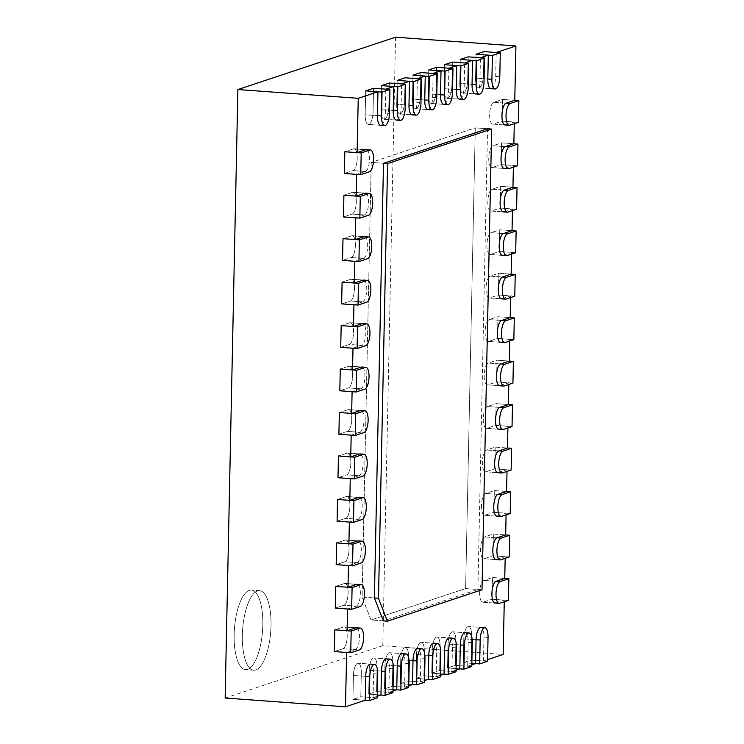 <?xml version="1.0" encoding="UTF-8"?>
<svg xmlns="http://www.w3.org/2000/svg" width="744" height="744" viewBox="0 0 744 744"><rect width="100%" height="100%" fill="white"/><g stroke="black" fill="none" stroke-linecap="round" stroke-linejoin="round"><path stroke-width="0.56" stroke-dasharray="3.72 2.79" d="M346.639 652.469L355.307 649.596L343.021 648.694A10.974 3.878 -85.8 0 0 347.169 637.32A10.974 3.878 -85.8 0 0 344.053 626.894A10.974 3.878 -85.8 0 0 343.477 626.969L334.809 629.843L343.477 626.969A10.974 3.878 -85.8 0 1 344.053 626.894A10.974 3.878 -85.8 0 1 347.169 637.32A10.974 3.878 -85.8 0 1 343.021 648.694L334.354 651.577L343.021 648.694L359.399 649.893M495.625 603.003L504.302 600.129L492.017 599.236L483.349 602.11A10.974 3.878 -85.8 0 1 482.772 602.184A10.974 3.878 -85.8 0 1 479.657 591.759A10.974 3.878 -85.8 0 1 483.805 580.385L492.472 577.502L492.017 599.236L483.349 602.11A10.974 3.878 -85.8 0 1 482.772 602.184A10.974 3.878 -85.8 0 1 479.657 591.759A10.974 3.878 -85.8 0 1 483.805 580.385L492.472 577.502L504.758 578.395L492.472 577.502L492.017 599.236L508.394 600.427M347.541 609.011L356.218 606.128L343.933 605.235A10.974 3.878 -85.8 0 0 348.08 593.851A10.974 3.878 -85.8 0 0 344.956 583.426A10.974 3.878 -85.8 0 0 344.388 583.501L335.721 586.384L344.388 583.501A10.974 3.878 -85.8 0 1 344.956 583.426A10.974 3.878 -85.8 0 1 348.08 593.851A10.974 3.878 -85.8 0 1 343.933 605.235L335.265 608.108L343.933 605.235L360.31 606.425M496.536 559.544L505.213 556.661L492.928 555.768L484.26 558.651A10.974 3.878 -85.8 0 1 483.684 558.725A10.974 3.878 -85.8 0 1 480.568 548.3A10.974 3.878 -85.8 0 1 484.707 536.917L493.384 534.034L492.928 555.768L484.26 558.651A10.974 3.878 -85.8 0 1 483.684 558.725A10.974 3.878 -85.8 0 1 480.568 548.3A10.974 3.878 -85.8 0 1 484.707 536.917L493.384 534.034L505.669 534.936L493.384 534.034L492.928 555.768L509.305 556.968M348.452 565.542L357.129 562.669L344.844 561.766A10.974 3.878 -85.8 0 0 348.992 550.393A10.974 3.878 -85.8 0 0 345.867 539.967A10.974 3.878 -85.8 0 0 345.3 540.042L336.632 542.915L345.3 540.042A10.974 3.878 -85.8 0 1 345.867 539.967A10.974 3.878 -85.8 0 1 348.992 550.393A10.974 3.878 -85.8 0 1 344.844 561.766L336.176 564.649L344.844 561.766L361.221 562.966M497.448 516.076L506.115 513.202L493.839 512.309L485.162 515.183A10.974 3.878 -85.8 0 1 484.595 515.257A10.974 3.878 -85.8 0 1 481.48 504.832A10.974 3.878 -85.8 0 1 485.618 493.458L494.295 490.575L493.839 512.309L485.162 515.183A10.974 3.878 -85.8 0 1 484.595 515.257A10.974 3.878 -85.8 0 1 481.48 504.832A10.974 3.878 -85.8 0 1 485.618 493.458L494.295 490.575L506.571 491.468L494.295 490.575L493.839 512.309L510.217 513.5M349.364 522.083L358.041 519.2L345.755 518.308A10.974 3.878 -85.8 0 0 349.894 506.924A10.974 3.878 -85.8 0 0 346.778 496.499A10.974 3.878 -85.8 0 0 346.211 496.574L337.543 499.457L346.211 496.574A10.974 3.878 -85.8 0 1 346.778 496.499A10.974 3.878 -85.8 0 1 349.894 506.924A10.974 3.878 -85.8 0 1 345.755 518.308L337.088 521.181L345.755 518.308L362.133 519.498M498.359 472.617L507.027 469.734L494.751 468.841L486.074 471.724A10.974 3.878 -85.8 0 1 485.506 471.798A10.974 3.878 -85.8 0 1 482.391 461.373A10.974 3.878 -85.8 0 1 486.529 449.99L495.206 447.107L494.751 468.841L486.074 471.724A10.974 3.878 -85.8 0 1 485.506 471.798A10.974 3.878 -85.8 0 1 482.391 461.373A10.974 3.878 -85.8 0 1 486.529 449.99L495.206 447.107L507.482 448.009L495.206 447.107L494.751 468.841L511.128 470.041M487.553 128.758L475.277 127.856L465.623 588.569L371.024 619.975L362.114 597.041L371.219 162.406L383.495 163.299L371.219 162.406L475.277 127.856L487.553 128.758L477.908 589.471L383.309 620.877L371.024 619.975L362.114 597.041L374.39 597.934L362.114 597.041L371.219 162.406L475.277 127.856L465.623 588.569L482 589.769M377.217 696.272L373.088 697.639L360.803 696.747L352.926 699.36L353.428 675.459A10.974 3.878 -85.8 0 1 358.162 663.211A10.974 3.878 -85.8 0 1 361.305 672.836L360.803 696.747L361.305 672.836A10.974 3.878 94.2 0 0 358.162 663.211A10.974 3.878 94.2 0 0 353.428 675.459L352.926 699.36L365.202 700.253L352.926 699.36L360.803 696.747L377.18 697.937M365.164 114.781A10.974 3.878 94.2 0 0 368.317 124.406A10.974 3.878 94.2 0 0 368.885 124.332A10.974 3.878 94.2 0 0 373.051 112.158L373.553 88.257L373.051 112.158A10.974 3.878 -85.8 0 1 368.885 124.332A10.974 3.878 -85.8 0 1 368.317 124.406A10.974 3.878 -85.8 0 1 365.164 114.781L365.667 90.87L365.164 114.781L377.45 115.673L365.164 114.781M392.981 691.037L388.852 692.404L376.576 691.511L368.689 694.124L369.191 670.223A10.974 3.878 -85.8 0 1 373.925 657.975A10.974 3.878 -85.8 0 1 377.078 667.61L376.576 691.511L377.078 667.61A10.974 3.878 94.2 0 0 373.925 657.975A10.974 3.878 94.2 0 0 369.191 670.223L368.689 694.124L380.974 695.026L368.689 694.124L376.576 691.511L392.944 692.701M380.937 109.545A10.974 3.878 94.2 0 0 384.081 119.18A10.974 3.878 94.2 0 0 384.648 119.105A10.974 3.878 94.2 0 0 388.814 106.922L389.317 83.021L388.814 106.922A10.974 3.878 -85.8 0 1 384.648 119.105A10.974 3.878 -85.8 0 1 384.081 119.18A10.974 3.878 -85.8 0 1 380.937 109.545L381.44 85.634L380.937 109.545L393.213 110.438L380.937 109.545M408.754 685.801L404.624 687.168L392.339 686.275L384.453 688.898L384.955 664.987A10.974 3.878 -85.8 0 1 389.698 652.739A10.974 3.878 -85.8 0 1 392.841 662.374L392.339 686.275L392.841 662.374A10.974 3.878 94.2 0 0 389.698 652.739A10.974 3.878 94.2 0 0 384.955 664.987L384.453 688.898L396.738 689.79L384.453 688.898L392.339 686.275L408.716 687.465M396.701 104.309A10.974 3.878 94.2 0 0 399.844 113.944A10.974 3.878 94.2 0 0 400.412 113.869A10.974 3.878 94.2 0 0 404.587 101.695L405.089 77.785L404.587 101.695A10.974 3.878 -85.8 0 1 400.412 113.869A10.974 3.878 -85.8 0 1 399.844 113.944A10.974 3.878 -85.8 0 1 396.701 104.309L397.203 80.408L396.701 104.309L408.986 105.202L396.701 104.309M424.517 680.565L420.388 681.941L408.103 681.039L400.226 683.662L400.728 659.751A10.974 3.878 -85.8 0 1 405.461 647.503A10.974 3.878 -85.8 0 1 408.605 657.138L408.103 681.039L408.605 657.138A10.974 3.878 94.2 0 0 405.461 647.503A10.974 3.878 94.2 0 0 400.728 659.751L400.226 683.662L412.502 684.554L400.226 683.662L408.103 681.039L424.48 682.239M412.464 99.073A10.974 3.878 94.2 0 0 415.608 108.708A10.974 3.878 94.2 0 0 416.184 108.633A10.974 3.878 94.2 0 0 420.351 96.46L420.853 72.549L420.351 96.46A10.974 3.878 -85.8 0 1 416.184 108.633A10.974 3.878 -85.8 0 1 415.608 108.708A10.974 3.878 -85.8 0 1 412.464 99.073L412.967 75.172L412.464 99.073L424.75 99.966L412.464 99.073M440.281 675.329L436.151 676.705L423.875 675.812L415.989 678.426L416.491 654.525A10.974 3.878 -85.8 0 1 421.225 642.267A10.974 3.878 -85.8 0 1 424.368 651.902L423.875 675.812L424.368 651.902A10.974 3.878 94.2 0 0 421.225 642.267A10.974 3.878 94.2 0 0 416.491 654.525L415.989 678.426L428.274 679.319L415.989 678.426L423.875 675.812L440.243 677.003M428.237 93.837A10.974 3.878 94.2 0 0 431.381 103.472A10.974 3.878 94.2 0 0 431.948 103.397A10.974 3.878 94.2 0 0 436.114 91.224L436.616 67.323L436.114 91.224A10.974 3.878 -85.8 0 1 431.948 103.397A10.974 3.878 -85.8 0 1 431.381 103.472A10.974 3.878 -85.8 0 1 428.237 93.837L428.739 69.936L428.237 93.837L440.513 94.739L428.237 93.837M456.044 670.102L451.924 671.469L439.639 670.577L431.752 673.19L432.255 649.289A10.974 3.878 -85.8 0 1 436.998 637.041A10.974 3.878 -85.8 0 1 440.141 646.666L439.639 670.577L440.141 646.666A10.974 3.878 94.2 0 0 436.998 637.041A10.974 3.878 94.2 0 0 432.255 649.289L431.752 673.19L444.038 674.083L431.752 673.19L439.639 670.577L456.016 671.767M444.001 88.61A10.974 3.878 94.2 0 0 447.144 98.236A10.974 3.878 94.2 0 0 447.711 98.162A10.974 3.878 94.2 0 0 451.887 85.988L452.38 62.087L451.887 85.988A10.974 3.878 -85.8 0 1 447.711 98.162A10.974 3.878 -85.8 0 1 447.144 98.236A10.974 3.878 -85.8 0 1 444.001 88.61L444.503 64.7L444.001 88.61L456.286 89.503L444.001 88.61M471.817 664.866L467.688 666.233L455.402 665.341L447.525 667.954L448.018 644.053A10.974 3.878 -85.8 0 1 452.761 631.805A10.974 3.878 -85.8 0 1 455.905 641.44L455.402 665.341L455.905 641.44A10.974 3.878 94.2 0 0 452.761 631.805A10.974 3.878 94.2 0 0 448.018 644.053L447.525 667.954L459.801 668.856L447.525 667.954L455.402 665.341L471.78 666.531M459.764 83.375A10.974 3.878 94.2 0 0 462.908 93.009A10.974 3.878 94.2 0 0 463.484 92.926A10.974 3.878 94.2 0 0 467.651 80.752L468.153 56.851L467.651 80.752A10.974 3.878 -85.8 0 1 463.484 92.926A10.974 3.878 -85.8 0 1 462.908 93.009A10.974 3.878 -85.8 0 1 459.764 83.375L460.266 59.464L459.764 83.375L472.049 84.267L459.764 83.375M487.58 659.63L483.451 660.998L471.175 660.105L463.289 662.727L463.791 638.817A10.974 3.878 -85.8 0 1 468.525 626.569A10.974 3.878 -85.8 0 1 471.668 636.204L471.175 660.105L471.668 636.204A10.974 3.878 94.2 0 0 468.525 626.569A10.974 3.878 94.2 0 0 463.791 638.817L463.289 662.727L475.574 663.62L463.289 662.727L471.175 660.105L487.543 661.295M475.537 78.139A10.974 3.878 94.2 0 0 478.68 87.773A10.974 3.878 94.2 0 0 479.248 87.699A10.974 3.878 94.2 0 0 483.414 75.525L483.916 51.615L483.414 75.525A10.974 3.878 -85.8 0 1 479.248 87.699A10.974 3.878 -85.8 0 1 478.68 87.773A10.974 3.878 -85.8 0 1 475.537 78.139L476.03 54.238L475.537 78.139L487.813 79.031L475.537 78.139M247.659 669.349A39.869 14.09 -85.8 0 1 245.585 669.619A39.869 14.09 -85.8 0 1 234.258 631.73A39.869 14.09 -85.8 0 1 249.314 590.364A39.869 14.09 -85.8 0 1 251.379 590.094A39.869 14.09 -85.8 0 1 262.716 627.983A39.869 14.09 -85.8 0 1 247.659 669.349A39.869 14.09 -85.8 0 1 245.585 669.619A39.869 14.09 -85.8 0 1 234.258 631.73A39.869 14.09 -85.8 0 1 249.314 590.364A39.869 14.09 -85.8 0 1 251.379 590.094A39.869 14.09 -85.8 0 1 262.716 627.983A39.869 14.09 -85.8 0 1 247.659 669.349M255.843 669.944A39.869 14.09 -85.8 0 1 253.778 670.214A39.869 14.09 -85.8 0 1 242.442 632.326A39.869 14.09 -85.8 0 1 257.498 590.959A39.869 14.09 -85.8 0 1 259.572 590.69A39.869 14.09 -85.8 0 1 270.9 628.578A39.869 14.09 -85.8 0 1 255.843 669.944A39.869 14.09 -85.8 0 1 253.778 670.214A39.869 14.09 -85.8 0 1 242.442 632.326A39.869 14.09 -85.8 0 1 257.498 590.959A39.869 14.09 -85.8 0 1 259.572 590.69A39.869 14.09 -85.8 0 1 270.9 628.578A39.869 14.09 -85.8 0 1 255.843 669.944M428.46 109.526A10.974 3.878 94.2 0 0 432.636 97.352L433.129 73.451M444.233 104.29A10.974 3.878 94.2 0 0 448.399 92.117L448.902 68.215M396.933 119.998A10.974 3.878 94.2 0 0 401.1 107.824L401.602 83.914M412.697 114.762A10.974 3.878 94.2 0 0 416.863 102.588L417.365 78.678M491.533 88.592A10.974 3.878 94.2 0 0 495.699 76.418L496.202 52.508M459.997 99.054A10.974 3.878 94.2 0 0 464.163 86.881L464.665 62.98M475.76 93.828A10.974 3.878 94.2 0 0 479.936 81.654L480.429 57.744M381.161 125.234A10.974 3.878 94.2 0 0 385.336 113.06L385.838 89.15M513.853 339.645L497.476 338.455L488.808 341.329A10.974 3.878 -85.8 0 1 488.241 341.403A10.974 3.878 -85.8 0 1 485.125 330.978A10.974 3.878 -85.8 0 1 489.264 319.604L497.931 316.721L497.476 338.455L488.808 341.329A10.974 3.878 -85.8 0 1 488.241 341.403A10.974 3.878 -85.8 0 1 485.125 330.978A10.974 3.878 -85.8 0 1 489.264 319.604L497.931 316.721L497.476 338.455L509.761 339.348L509.724 341.012M512.942 383.113L496.574 381.914L487.897 384.797A10.974 3.878 -85.8 0 1 487.329 384.871A10.974 3.878 -85.8 0 1 484.214 374.446A10.974 3.878 -85.8 0 1 488.352 363.063L497.029 360.18L496.574 381.914L487.897 384.797A10.974 3.878 -85.8 0 1 487.329 384.871A10.974 3.878 -85.8 0 1 484.214 374.446A10.974 3.878 -85.8 0 1 488.352 363.063L497.029 360.18L509.305 361.082L497.029 360.18L496.574 381.914L508.849 382.807L508.812 384.481M512.03 426.572L495.662 425.382L486.985 428.256A10.974 3.878 -85.8 0 1 486.418 428.33A10.974 3.878 -85.8 0 1 483.302 417.905A10.974 3.878 -85.8 0 1 487.441 406.531L496.118 403.648L495.662 425.382L486.985 428.256A10.974 3.878 -85.8 0 1 486.418 428.33A10.974 3.878 -85.8 0 1 483.302 417.905A10.974 3.878 -85.8 0 1 487.441 406.531L496.118 403.648L508.394 404.541L496.118 403.648L495.662 425.382L507.938 426.275L507.901 427.94M507.027 469.734L506.999 471.408M506.115 513.202L506.087 514.867M505.213 556.661L505.176 558.335M504.302 600.129L504.265 601.794M395.548 37.2L382.797 645.69L503.158 654.46M518.41 122.332L502.033 121.133L493.365 124.016A10.974 3.878 -85.8 0 1 492.788 124.09A10.974 3.878 -85.8 0 1 489.673 113.665A10.974 3.878 -85.8 0 1 493.811 102.281L502.488 99.398L502.033 121.133L493.365 124.016A10.974 3.878 -85.8 0 1 492.788 124.09A10.974 3.878 -85.8 0 1 489.673 113.665A10.974 3.878 -85.8 0 1 493.811 102.281L502.488 99.398L514.764 100.3L502.488 99.398L502.033 121.133L514.318 122.025L514.281 123.699M517.499 165.791L501.121 164.601L492.454 167.474A10.974 3.878 -85.8 0 1 491.877 167.549A10.974 3.878 -85.8 0 1 488.761 157.124A10.974 3.878 -85.8 0 1 492.909 145.75L501.577 142.867L501.121 164.601L492.454 167.474A10.974 3.878 -85.8 0 1 491.877 167.549A10.974 3.878 -85.8 0 1 488.761 157.124A10.974 3.878 -85.8 0 1 492.909 145.75L501.577 142.867L513.862 143.759L501.577 142.867L501.121 164.601L513.406 165.494L513.369 167.158M516.587 209.259L500.21 208.06L491.542 210.943A10.974 3.878 -85.8 0 1 490.966 211.017A10.974 3.878 -85.8 0 1 487.85 200.592A10.974 3.878 -85.8 0 1 491.998 189.208L500.666 186.326L500.21 208.06L491.542 210.943A10.974 3.878 -85.8 0 1 490.966 211.017A10.974 3.878 -85.8 0 1 487.85 200.592A10.974 3.878 -85.8 0 1 491.998 189.208L500.666 186.326L512.951 187.228L500.666 186.326L500.21 208.06L512.495 208.952L512.458 210.626M515.676 252.718L499.298 251.528L490.631 254.402A10.974 3.878 -85.8 0 1 490.064 254.476A10.974 3.878 -85.8 0 1 486.939 244.051A10.974 3.878 -85.8 0 1 491.087 232.677L499.754 229.794L499.298 251.528L490.631 254.402A10.974 3.878 -85.8 0 1 490.064 254.476A10.974 3.878 -85.8 0 1 486.939 244.051A10.974 3.878 -85.8 0 1 491.087 232.677L499.754 229.794L512.039 230.687L499.754 229.794L499.298 251.528L511.584 252.421L511.546 254.085M514.764 296.186L498.387 294.987L489.719 297.87A10.974 3.878 -85.8 0 1 489.152 297.944A10.974 3.878 -85.8 0 1 486.027 287.519A10.974 3.878 -85.8 0 1 490.175 276.136L498.843 273.253L498.387 294.987L489.719 297.87A10.974 3.878 -85.8 0 1 489.152 297.944A10.974 3.878 -85.8 0 1 486.027 287.519A10.974 3.878 -85.8 0 1 490.175 276.136L498.843 273.253L511.128 274.155L498.843 273.253L498.387 294.987L510.672 295.88L510.635 297.553M497.931 316.721L510.217 317.614L497.931 316.721M353.009 348.229L361.677 345.346A10.974 3.878 94.2 0 0 365.825 333.963A10.974 3.878 94.2 0 0 362.7 323.538L350.424 322.645A10.974 3.878 -85.8 0 1 353.539 333.07A10.974 3.878 -85.8 0 1 349.401 344.453L340.724 347.327L349.401 344.453L361.677 345.346M360.766 388.814A10.974 3.878 94.2 0 0 364.913 377.431A10.974 3.878 94.2 0 0 361.798 367.006L349.513 366.113A10.974 3.878 -85.8 0 1 352.628 376.538A10.974 3.878 -85.8 0 1 348.49 387.912L339.813 390.795L348.49 387.912L360.766 388.814L352.098 391.688M359.854 432.273A10.974 3.878 94.2 0 0 364.002 420.89A10.974 3.878 94.2 0 0 360.887 410.465L348.601 409.572A10.974 3.878 -85.8 0 1 351.717 419.997A10.974 3.878 -85.8 0 1 347.578 431.381L338.901 434.254L347.578 431.381L359.854 432.273L351.187 435.156M358.952 475.742A10.974 3.878 94.2 0 0 363.091 464.358A10.974 3.878 94.2 0 0 359.975 453.933L347.69 453.04A10.974 3.878 -85.8 0 1 350.805 463.466A10.974 3.878 -85.8 0 1 346.667 474.839L337.999 477.722L346.667 474.839L358.952 475.742L350.275 478.615M358.041 519.2A10.974 3.878 94.2 0 0 362.179 507.817A10.974 3.878 94.2 0 0 359.064 497.392L346.778 496.499L359.064 497.392M357.129 562.669A10.974 3.878 94.2 0 0 361.268 551.285A10.974 3.878 94.2 0 0 358.152 540.86L345.867 539.967L358.152 540.86M356.218 606.128A10.974 3.878 94.2 0 0 360.356 594.744A10.974 3.878 94.2 0 0 357.241 584.319L344.956 583.426L357.241 584.319M355.307 649.596A10.974 3.878 94.2 0 0 359.445 638.212A10.974 3.878 94.2 0 0 356.329 627.787L344.053 626.894L356.329 627.787M373.088 697.639L373.59 673.739A10.974 3.878 94.2 0 0 370.447 664.104L358.162 663.211L370.447 664.104M388.852 692.404L389.354 668.503A10.974 3.878 94.2 0 0 386.21 658.868L373.925 657.975L386.21 658.868M404.624 687.168L405.117 663.267A10.974 3.878 94.2 0 0 401.974 653.632L389.698 652.739L401.974 653.632M420.388 681.941L420.89 658.031A10.974 3.878 94.2 0 0 417.747 648.396L405.461 647.503L417.747 648.396M436.151 676.705L436.654 652.795A10.974 3.878 94.2 0 0 433.51 643.169L421.225 642.267L433.51 643.169M451.924 671.469L452.417 647.568A10.974 3.878 94.2 0 0 449.274 637.934L436.998 637.041L449.274 637.934M467.688 666.233L468.19 642.332A10.974 3.878 94.2 0 0 465.047 632.698L452.761 631.805L465.047 632.698M483.451 660.998L483.953 637.096A10.974 3.878 94.2 0 0 480.81 627.462L468.525 626.569L480.81 627.462M499.271 429.149L507.938 426.275M500.182 385.69L508.849 382.807M501.093 342.221L509.761 339.348M502.005 298.762L510.672 295.88M502.907 255.294L511.584 252.421M503.818 211.835L512.495 208.952M504.73 168.367L513.406 165.494M505.641 124.908L514.318 122.025M365.323 171.492A10.974 3.878 94.2 0 0 369.461 160.109A10.974 3.878 94.2 0 0 366.346 149.684L354.06 148.791A10.974 3.878 -85.8 0 1 357.185 159.216A10.974 3.878 -85.8 0 1 353.037 170.599L344.37 173.473L353.037 170.599L365.323 171.492L356.646 174.375M364.411 214.96A10.974 3.878 94.2 0 0 368.55 203.577A10.974 3.878 94.2 0 0 365.434 193.152L353.158 192.259A10.974 3.878 -85.8 0 1 356.274 202.684A10.974 3.878 -85.8 0 1 352.126 214.058L343.458 216.941L352.126 214.058L364.411 214.96L355.744 217.834M363.5 258.419A10.974 3.878 94.2 0 0 367.638 247.036A10.974 3.878 94.2 0 0 364.523 236.611L352.247 235.718A10.974 3.878 -85.8 0 1 355.362 246.143A10.974 3.878 -85.8 0 1 351.214 257.526L342.547 260.4L351.214 257.526L363.5 258.419L354.832 261.302M362.588 301.887A10.974 3.878 94.2 0 0 366.736 290.504A10.974 3.878 94.2 0 0 363.611 280.079L351.335 279.186A10.974 3.878 -85.8 0 1 354.451 289.611A10.974 3.878 -85.8 0 1 350.312 300.985L341.636 303.868L350.312 300.985L362.588 301.887L353.921 304.761M382.797 645.69L225.134 698.03M383.309 620.877L371.024 619.975L465.623 588.569L477.908 589.471M366.346 149.684L354.06 148.791A10.974 3.878 -85.8 0 0 353.493 148.865L344.825 151.748L353.493 148.865A10.974 3.878 -85.8 0 1 354.06 148.791A10.974 3.878 -85.8 0 1 357.185 159.216A10.974 3.878 -85.8 0 1 353.037 170.599L369.415 171.79M365.434 193.152L353.158 192.259A10.974 3.878 -85.8 0 0 352.582 192.333L343.914 195.207L352.582 192.333A10.974 3.878 -85.8 0 1 353.158 192.259A10.974 3.878 -85.8 0 1 356.274 202.684A10.974 3.878 -85.8 0 1 352.126 214.058L368.503 215.258M359.975 453.933L347.69 453.04A10.974 3.878 -85.8 0 0 347.123 453.115L338.446 455.988L347.123 453.115A10.974 3.878 -85.8 0 1 347.69 453.04A10.974 3.878 -85.8 0 1 350.805 463.466A10.974 3.878 -85.8 0 1 346.667 474.839L363.044 476.039M360.887 410.465L348.601 409.572A10.974 3.878 -85.8 0 0 348.034 409.646L339.357 412.529L348.034 409.646A10.974 3.878 -85.8 0 1 348.601 409.572A10.974 3.878 -85.8 0 1 351.717 419.997A10.974 3.878 -85.8 0 1 347.578 431.381L363.956 432.571M363.611 280.079L351.335 279.186A10.974 3.878 -85.8 0 0 350.759 279.26L342.091 282.134L350.759 279.26A10.974 3.878 -85.8 0 1 351.335 279.186A10.974 3.878 -85.8 0 1 354.451 289.611A10.974 3.878 -85.8 0 1 350.312 300.985L366.68 302.185M364.523 236.611L352.247 235.718A10.974 3.878 -85.8 0 0 351.67 235.792L343.003 238.675L351.67 235.792A10.974 3.878 -85.8 0 1 352.247 235.718A10.974 3.878 -85.8 0 1 355.362 246.143A10.974 3.878 -85.8 0 1 351.214 257.526L367.592 258.717M361.798 367.006L349.513 366.113A10.974 3.878 -85.8 0 0 348.945 366.188L340.268 369.061L348.945 366.188A10.974 3.878 -85.8 0 1 349.513 366.113A10.974 3.878 -85.8 0 1 352.628 376.538A10.974 3.878 -85.8 0 1 348.49 387.912L364.867 389.112M362.7 323.538L350.424 322.645A10.974 3.878 -85.8 0 0 349.857 322.719L341.18 325.602L349.857 322.719A10.974 3.878 -85.8 0 1 350.424 322.645A10.974 3.878 -85.8 0 1 353.539 333.07A10.974 3.878 -85.8 0 1 349.401 344.453L365.769 345.644M343.477 626.969L355.762 627.862L343.477 626.969M494.509 602.928L499.717 603.31M483.805 580.385L496.081 581.278L483.805 580.385M344.388 583.501L356.674 584.393L344.388 583.501M495.42 559.46L500.628 559.841M484.707 536.917L496.992 537.81L484.707 536.917M345.3 540.042L357.585 540.934L345.3 540.042M496.322 516.001L501.54 516.383M485.618 493.458L497.903 494.351L485.618 493.458M346.211 496.574L358.496 497.466L346.211 496.574M497.234 472.533L502.451 472.914M486.529 449.99L498.815 450.883L486.529 449.99M373.59 673.739L377.682 674.036M353.428 675.459L365.704 676.352L353.428 675.459M385.336 113.06L389.428 113.358M389.354 668.503L393.446 668.8M369.191 670.223L381.467 671.116L369.191 670.223M401.1 107.824L405.192 108.122M405.117 663.267L409.219 663.564M384.955 664.987L397.24 665.88L384.955 664.987M416.863 102.588L420.964 102.886M420.89 658.031L424.982 658.328M400.728 659.751L413.004 660.653L400.728 659.751M432.636 97.352L436.728 97.65M436.654 652.795L440.746 653.093M416.491 654.525L428.767 655.418L416.491 654.525M448.399 92.117L452.492 92.414M452.417 647.568L456.518 647.866M432.255 649.289L444.54 650.182L432.255 649.289M464.163 86.881L468.255 87.178M468.19 642.332L472.282 642.63M448.018 644.053L460.303 644.946L448.018 644.053M479.936 81.654L484.028 81.952M483.953 637.096L488.045 637.394M463.791 638.817L476.067 639.71L463.791 638.817M495.699 76.418L499.791 76.716M492.909 145.75L505.185 146.642L492.909 145.75M508.822 168.674L503.614 168.293M491.998 189.208L504.274 190.101L491.998 189.208M507.92 212.133L502.702 211.752M493.811 102.281L506.097 103.174L493.811 102.281M509.733 125.206L504.516 124.825M487.441 406.531L499.726 407.424L487.441 406.531M503.363 429.455L498.145 429.074M490.175 276.136L502.451 277.028L490.175 276.136M506.097 299.06L500.879 298.679M491.087 232.677L503.363 233.57L491.087 232.677M507.008 255.601L501.791 255.22M488.352 363.063L500.638 363.956L488.352 363.063M504.274 385.987L499.057 385.606M489.264 319.604L501.549 320.497L489.264 319.604M505.185 342.528L499.968 342.147M353.493 148.865L365.778 149.758L353.493 148.865M352.582 192.333L364.867 193.226L352.582 192.333M347.123 453.115L359.408 454.007L347.123 453.115M348.034 409.646L360.31 410.539L348.034 409.646M350.759 279.26L363.044 280.153L350.759 279.26M351.67 235.792L363.956 236.685L351.67 235.792M348.945 366.188L361.221 367.08L348.945 366.188M349.857 322.719L362.133 323.612L349.857 322.719M482.772 602.184L495.058 603.086L482.772 602.184M483.684 558.725L495.969 559.618L483.684 558.725M484.595 515.257L496.88 516.159L484.595 515.257M485.506 471.798L497.792 472.691L485.506 471.798M368.317 124.406L380.593 125.308L368.317 124.406M384.081 119.18L396.357 120.072L384.081 119.18M399.844 113.944L412.13 114.836L399.844 113.944M415.608 108.708L427.893 109.6L415.608 108.708M431.381 103.472L443.657 104.365L431.381 103.472M447.144 98.236L459.429 99.138L447.144 98.236M462.908 93.009L475.193 93.902L462.908 93.009M478.68 87.773L490.956 88.666L478.68 87.773M253.778 670.214L245.585 669.619L253.778 670.214M491.877 167.549L504.162 168.451L491.877 167.549M490.966 211.017L503.251 211.91L490.966 211.017M492.788 124.09L505.074 124.983L492.788 124.09M486.418 428.33L498.703 429.232L486.418 428.33M489.152 297.944L501.428 298.837L489.152 297.944M490.064 254.476L502.339 255.378L490.064 254.476M487.329 384.871L499.605 385.764L487.329 384.871M488.241 341.403L500.517 342.305L488.241 341.403M259.572 590.69L251.379 590.094L259.572 590.69"/><path stroke-width="1.12" d="M359.399 649.893L350.731 652.767L351.187 631.033L359.854 628.159A10.974 3.878 -85.8 0 1 360.422 628.085A10.974 3.878 -85.8 0 1 363.546 638.51A10.974 3.878 -85.8 0 1 359.399 649.893M353.456 522.381L353.912 500.647L362.588 497.764A10.974 3.878 -85.8 0 1 363.156 497.69A10.974 3.878 -85.8 0 1 366.271 508.115A10.974 3.878 -85.8 0 1 362.133 519.498L353.456 522.381L337.088 521.181L337.543 499.457L349.82 500.349L350.275 478.615L337.999 477.722L338.446 455.988L350.731 456.881L351.187 435.156L338.901 434.254L339.357 412.529L351.642 413.422L352.098 391.688L339.813 390.795L340.268 369.061L352.554 369.954L353.009 348.229L340.724 347.327L341.18 325.602L353.465 326.495L353.921 304.761L341.636 303.868L342.091 282.134L354.377 283.027L354.832 261.302L342.547 260.4L343.003 238.675L355.288 239.568L355.744 217.834L343.458 216.941L343.914 195.207L356.19 196.1L356.646 174.375L344.37 173.473L344.825 151.748L357.101 152.641L358.245 98.31L237.885 89.54L225.134 698.03L345.495 706.8L346.639 652.469L334.354 651.577L334.809 629.843L334.354 651.577L350.731 652.767M360.422 628.085L356.329 627.787A10.974 3.878 94.2 0 0 355.762 627.862L347.095 630.735L334.809 629.843L351.187 631.033M508.394 600.427L499.717 603.31A10.974 3.878 -85.8 0 1 499.15 603.384A10.974 3.878 -85.8 0 1 496.034 592.959A10.974 3.878 -85.8 0 1 500.173 581.576L508.849 578.692L508.394 600.427M505.176 558.335L504.758 578.395L508.849 578.692M360.31 606.425L351.642 609.308L352.098 587.574L360.766 584.691A10.974 3.878 -85.8 0 1 361.333 584.617A10.974 3.878 -85.8 0 1 364.448 595.042A10.974 3.878 -85.8 0 1 360.31 606.425M347.095 630.735L347.541 609.011L335.265 608.108L335.721 586.384L335.265 608.108L351.642 609.308M361.333 584.617L357.241 584.319A10.974 3.878 94.2 0 0 356.674 584.393L347.997 587.276L335.721 586.384L352.098 587.574M509.305 556.968L500.628 559.841A10.974 3.878 -85.8 0 1 500.061 559.916A10.974 3.878 -85.8 0 1 496.946 549.49A10.974 3.878 -85.8 0 1 501.084 538.107L509.761 535.234L509.305 556.968M506.087 514.867L505.669 534.936L509.761 535.234M361.221 562.966L352.554 565.84L353 544.106L361.677 541.232A10.974 3.878 -85.8 0 1 362.244 541.158A10.974 3.878 -85.8 0 1 365.36 551.583A10.974 3.878 -85.8 0 1 361.221 562.966M347.997 587.276L348.452 565.542L336.176 564.649L336.632 542.915L336.176 564.649L352.554 565.84M362.244 541.158L358.152 540.86A10.974 3.878 94.2 0 0 357.585 540.934L348.908 543.808L336.632 542.915L353 544.106M510.217 513.5L501.54 516.383A10.974 3.878 -85.8 0 1 500.972 516.457A10.974 3.878 -85.8 0 1 497.857 506.032A10.974 3.878 -85.8 0 1 501.995 494.648L510.672 491.765L510.217 513.5M506.999 471.408L506.571 491.468L510.672 491.765M348.908 543.808L349.364 522.083L337.088 521.181L337.543 499.457L353.912 500.647M511.128 470.041L502.451 472.914A10.974 3.878 -85.8 0 1 501.884 472.989A10.974 3.878 -85.8 0 1 498.768 462.563A10.974 3.878 -85.8 0 1 502.907 451.18L511.584 448.307L511.128 470.041M507.901 427.94L507.482 448.009L511.584 448.307M387.401 621.175L383.309 620.877L374.39 597.934L378.491 598.232L387.401 621.175L482 589.769L491.654 129.056L387.596 163.596L378.491 598.232M374.39 597.934L383.495 163.299L387.596 163.596M383.495 163.299L487.553 128.758L491.654 129.056M369.303 700.56L369.796 676.649A10.974 3.878 -85.8 0 1 374.539 664.401A10.974 3.878 -85.8 0 1 377.682 674.036L377.18 697.937L369.303 700.56L365.202 700.253L345.495 706.8M385.262 125.531A10.974 3.878 -85.8 0 1 384.685 125.606A10.974 3.878 -85.8 0 1 381.542 115.971L382.044 92.07L389.93 89.447L389.428 113.358A10.974 3.878 -85.8 0 1 385.262 125.531M397.808 86.834L405.694 84.212L405.192 108.122A10.974 3.878 -85.8 0 1 401.025 120.296A10.974 3.878 -85.8 0 1 400.458 120.37A10.974 3.878 -85.8 0 1 397.315 110.735L397.808 86.834L381.44 85.634L389.317 83.021L381.44 85.634L393.716 86.537L385.838 89.15L373.553 88.257L365.667 90.87L373.553 88.257L389.93 89.447M358.245 98.31L377.952 91.763L365.667 90.87L382.044 92.07M385.067 695.324L385.569 671.414A10.974 3.878 -85.8 0 1 390.302 659.165A10.974 3.878 -85.8 0 1 393.446 668.8L392.944 692.701L385.067 695.324L380.974 695.026L377.217 696.272M413.58 81.598L421.457 78.985L420.964 102.886A10.974 3.878 -85.8 0 1 416.789 115.06A10.974 3.878 -85.8 0 1 416.222 115.134A10.974 3.878 -85.8 0 1 413.078 105.499L413.58 81.598L397.203 80.408L405.089 77.785L397.203 80.408L409.479 81.301L401.602 83.914L389.317 83.021L405.694 84.212M400.83 690.088L401.332 666.178A10.974 3.878 -85.8 0 1 406.075 653.929A10.974 3.878 -85.8 0 1 409.219 663.564L408.716 687.465L400.83 690.088L396.738 689.79L392.981 691.037M429.344 76.362L437.23 73.749L436.728 97.65A10.974 3.878 -85.8 0 1 432.562 109.824A10.974 3.878 -85.8 0 1 431.985 109.898A10.974 3.878 -85.8 0 1 428.842 100.273L429.344 76.362L412.967 75.172L420.853 72.549L412.967 75.172L425.252 76.065L417.365 78.678L405.089 77.785L421.457 78.985M416.594 684.852L417.096 660.951A10.974 3.878 -85.8 0 1 421.839 648.703A10.974 3.878 -85.8 0 1 424.982 658.328L424.48 682.239L416.594 684.852L412.502 684.554L408.754 685.801M445.107 71.126L452.994 68.513L452.492 92.414A10.974 3.878 -85.8 0 1 448.325 104.588A10.974 3.878 -85.8 0 1 447.758 104.662A10.974 3.878 -85.8 0 1 444.605 95.037L445.107 71.126L428.739 69.936L436.616 67.323L428.739 69.936L441.015 70.829L433.129 73.451L420.853 72.549L437.23 73.749M432.366 679.616L432.869 655.715A10.974 3.878 -85.8 0 1 437.602 643.467A10.974 3.878 -85.8 0 1 440.746 653.093L440.243 677.003L432.366 679.616L428.274 679.319L424.517 680.565M460.88 65.891L468.757 63.277L468.255 87.178A10.974 3.878 -85.8 0 1 464.089 99.361A10.974 3.878 -85.8 0 1 463.521 99.436A10.974 3.878 -85.8 0 1 460.378 89.801L460.88 65.891L444.503 64.7L452.38 62.087L444.503 64.7L456.779 65.593L448.902 68.215L436.616 67.323L452.994 68.513M448.13 674.38L448.632 650.479A10.974 3.878 -85.8 0 1 453.366 638.231A10.974 3.878 -85.8 0 1 456.518 647.866L456.016 671.767L448.13 674.38L444.038 674.083L440.281 675.329M476.644 60.664L484.53 58.041L484.028 81.952A10.974 3.878 -85.8 0 1 479.852 94.125A10.974 3.878 -85.8 0 1 479.285 94.2A10.974 3.878 -85.8 0 1 476.141 84.565L476.644 60.664L460.266 59.464L468.153 56.851L460.266 59.464L472.552 60.366L464.665 62.98L452.38 62.087L468.757 63.277M463.893 669.154L464.396 645.243A10.974 3.878 -85.8 0 1 469.139 632.995A10.974 3.878 -85.8 0 1 472.282 642.63L471.78 666.531L463.893 669.154L459.801 668.856L456.044 670.102M492.407 55.428L500.294 52.805L499.791 76.716A10.974 3.878 -85.8 0 1 495.625 88.889A10.974 3.878 -85.8 0 1 495.058 88.964A10.974 3.878 -85.8 0 1 491.905 79.329L492.407 55.428L476.03 54.238L483.916 51.615L476.03 54.238L488.315 55.13L480.429 57.744L468.153 56.851L484.53 58.041M479.666 663.918L480.168 640.007A10.974 3.878 -85.8 0 1 484.902 627.759A10.974 3.878 -85.8 0 1 488.045 637.394L487.543 661.295L479.666 663.918L475.574 663.62L471.817 664.866M237.885 89.54L395.548 37.2L515.908 45.97L496.202 52.508L483.916 51.615L500.294 52.805M509.724 341.012L509.305 361.082L500.638 363.956A10.974 3.878 94.2 0 0 496.49 375.339A10.974 3.878 94.2 0 0 499.605 385.764A10.974 3.878 94.2 0 0 500.182 385.69L499.057 385.606M508.812 384.481L508.394 404.541L499.726 407.424A10.974 3.878 94.2 0 0 495.578 418.798A10.974 3.878 94.2 0 0 498.703 429.232A10.974 3.878 94.2 0 0 499.271 429.149L498.145 429.074M504.265 601.794L503.158 654.46L487.58 659.63M515.908 45.97L514.764 100.3L506.097 103.174A10.974 3.878 94.2 0 0 501.958 114.557A10.974 3.878 94.2 0 0 505.074 124.983A10.974 3.878 94.2 0 0 505.641 124.908L504.516 124.825M514.281 123.699L513.862 143.759L505.185 146.642A10.974 3.878 94.2 0 0 501.047 158.016A10.974 3.878 94.2 0 0 504.162 168.451A10.974 3.878 94.2 0 0 504.73 168.367L503.614 168.293M513.369 167.158L512.951 187.228L504.274 190.101A10.974 3.878 94.2 0 0 500.135 201.485A10.974 3.878 94.2 0 0 503.251 211.91A10.974 3.878 94.2 0 0 503.818 211.835L502.702 211.752M512.458 210.626L512.039 230.687L503.363 233.57A10.974 3.878 94.2 0 0 499.224 244.943A10.974 3.878 94.2 0 0 502.339 255.378A10.974 3.878 94.2 0 0 502.907 255.294L501.791 255.22M511.546 254.085L511.128 274.155L502.451 277.028A10.974 3.878 94.2 0 0 498.313 288.412A10.974 3.878 94.2 0 0 501.428 298.837A10.974 3.878 94.2 0 0 502.005 298.762L500.879 298.679M510.635 297.553L510.217 317.614L501.549 320.497A10.974 3.878 94.2 0 0 497.401 331.871A10.974 3.878 94.2 0 0 500.517 342.305A10.974 3.878 94.2 0 0 501.093 342.221L499.968 342.147M365.89 367.303A10.974 3.878 -85.8 0 1 369.005 377.729A10.974 3.878 -85.8 0 1 364.867 389.112L356.19 391.986L356.646 370.252L365.313 367.378A10.974 3.878 -85.8 0 1 365.89 367.303L361.798 367.006A10.974 3.878 94.2 0 0 361.221 367.08L352.554 369.954M364.978 410.762A10.974 3.878 -85.8 0 1 368.094 421.188A10.974 3.878 -85.8 0 1 363.956 432.571L355.279 435.454L355.734 413.72L364.411 410.837A10.974 3.878 -85.8 0 1 364.978 410.762L360.887 410.465A10.974 3.878 94.2 0 0 360.31 410.539L351.642 413.422M364.067 454.231A10.974 3.878 -85.8 0 1 367.183 464.656A10.974 3.878 -85.8 0 1 363.044 476.039L354.367 478.913L354.823 457.179L363.5 454.305A10.974 3.878 -85.8 0 1 364.067 454.231L359.975 453.933A10.974 3.878 94.2 0 0 359.408 454.007L350.731 456.881M363.156 497.69L359.064 497.392A10.974 3.878 94.2 0 0 358.496 497.466L349.82 500.349M374.539 664.401L370.447 664.104A10.974 3.878 94.2 0 0 365.704 676.352L365.202 700.253M390.302 659.165L386.21 658.868A10.974 3.878 94.2 0 0 381.467 671.116L380.974 695.026M406.075 653.929L401.974 653.632A10.974 3.878 94.2 0 0 397.24 665.88L396.738 689.79M421.839 648.703L417.747 648.396A10.974 3.878 94.2 0 0 413.004 660.653L412.502 684.554M437.602 643.467L433.51 643.169A10.974 3.878 94.2 0 0 428.767 655.418L428.274 679.319M453.366 638.231L449.274 637.934A10.974 3.878 94.2 0 0 444.54 650.182L444.038 674.083M469.139 632.995L465.047 632.698A10.974 3.878 94.2 0 0 460.303 644.946L459.801 668.856M484.902 627.759L480.81 627.462A10.974 3.878 94.2 0 0 476.067 639.71L475.574 663.62M504.758 578.395L496.081 581.278A10.974 3.878 94.2 0 0 491.942 592.652A10.974 3.878 94.2 0 0 495.058 603.086A10.974 3.878 94.2 0 0 495.625 603.003L494.509 602.928M505.669 534.936L496.992 537.81A10.974 3.878 94.2 0 0 492.854 549.193A10.974 3.878 94.2 0 0 495.969 559.618A10.974 3.878 94.2 0 0 496.536 559.544L495.42 559.46M506.571 491.468L497.903 494.351A10.974 3.878 94.2 0 0 493.765 505.725A10.974 3.878 94.2 0 0 496.88 516.159A10.974 3.878 94.2 0 0 497.448 516.076L496.322 516.001M507.482 448.009L498.815 450.883A10.974 3.878 94.2 0 0 494.667 462.266A10.974 3.878 94.2 0 0 497.792 472.691A10.974 3.878 94.2 0 0 498.359 472.617L497.234 472.533M488.315 55.13L487.813 79.031A10.974 3.878 94.2 0 0 490.956 88.666A10.974 3.878 94.2 0 0 491.533 88.592M472.552 60.366L472.049 84.267A10.974 3.878 94.2 0 0 475.193 93.902A10.974 3.878 94.2 0 0 475.76 93.828M456.779 65.593L456.286 89.503A10.974 3.878 94.2 0 0 459.429 99.138A10.974 3.878 94.2 0 0 459.997 99.054M441.015 70.829L440.513 94.739A10.974 3.878 94.2 0 0 443.657 104.365A10.974 3.878 94.2 0 0 444.233 104.29M425.252 76.065L424.75 99.966A10.974 3.878 94.2 0 0 427.893 109.6A10.974 3.878 94.2 0 0 428.46 109.526M409.479 81.301L408.986 105.202A10.974 3.878 94.2 0 0 412.13 114.836A10.974 3.878 94.2 0 0 412.697 114.762M393.716 86.537L393.213 110.438A10.974 3.878 94.2 0 0 396.357 120.072A10.974 3.878 94.2 0 0 396.933 119.998M377.952 91.763L377.45 115.673A10.974 3.878 94.2 0 0 380.593 125.308A10.974 3.878 94.2 0 0 381.161 125.234M370.438 149.981A10.974 3.878 -85.8 0 1 373.553 160.406A10.974 3.878 -85.8 0 1 369.415 171.79L360.747 174.673L361.203 152.939L369.87 150.055A10.974 3.878 -85.8 0 1 370.438 149.981L366.346 149.684A10.974 3.878 94.2 0 0 365.778 149.758L357.101 152.641M369.526 193.449A10.974 3.878 -85.8 0 1 372.651 203.875A10.974 3.878 -85.8 0 1 368.503 215.258L359.836 218.132L360.291 196.397L368.959 193.524A10.974 3.878 -85.8 0 1 369.526 193.449L365.434 193.152A10.974 3.878 94.2 0 0 364.867 193.226L356.19 196.1M368.615 236.908A10.974 3.878 -85.8 0 1 371.74 247.334A10.974 3.878 -85.8 0 1 367.592 258.717L358.924 261.6L359.38 239.866L368.048 236.983A10.974 3.878 -85.8 0 1 368.615 236.908L364.523 236.611A10.974 3.878 94.2 0 0 363.956 236.685L355.288 239.568M367.713 280.376A10.974 3.878 -85.8 0 1 370.828 290.802A10.974 3.878 -85.8 0 1 366.68 302.185L358.013 305.059L358.469 283.325L367.136 280.451A10.974 3.878 -85.8 0 1 367.713 280.376L363.611 280.079A10.974 3.878 94.2 0 0 363.044 280.153L354.377 283.027M366.801 323.835A10.974 3.878 -85.8 0 1 369.917 334.261A10.974 3.878 -85.8 0 1 365.769 345.644L357.101 348.527L357.557 326.793L366.225 323.91A10.974 3.878 -85.8 0 1 366.801 323.835L362.7 323.538A10.974 3.878 94.2 0 0 362.133 323.612L353.465 326.495M354.823 457.179L338.446 455.988L337.999 477.722L354.367 478.913M512.03 426.572L503.363 429.455A10.974 3.878 -85.8 0 1 502.795 429.53A10.974 3.878 -85.8 0 1 499.68 419.104A10.974 3.878 -85.8 0 1 503.818 407.721L512.486 404.838L512.03 426.572M508.394 404.541L512.486 404.838M355.734 413.72L339.357 412.529L338.901 434.254L355.279 435.454M512.942 383.113L504.274 385.987A10.974 3.878 -85.8 0 1 503.707 386.062A10.974 3.878 -85.8 0 1 500.582 375.636A10.974 3.878 -85.8 0 1 504.73 364.253L513.397 361.379L512.942 383.113M509.305 361.082L513.397 361.379M356.646 370.252L340.268 369.061L339.813 390.795L356.19 391.986M513.853 339.645L505.185 342.528A10.974 3.878 -85.8 0 1 504.618 342.603A10.974 3.878 -85.8 0 1 501.493 332.177A10.974 3.878 -85.8 0 1 505.641 320.794L514.309 317.911L513.853 339.645M510.217 317.614L514.309 317.911M357.557 326.793L341.18 325.602L340.724 347.327L357.101 348.527M514.764 296.186L506.097 299.06A10.974 3.878 -85.8 0 1 505.52 299.135A10.974 3.878 -85.8 0 1 502.405 288.709A10.974 3.878 -85.8 0 1 506.552 277.326L515.22 274.452L514.764 296.186M511.128 274.155L515.22 274.452M358.469 283.325L342.091 282.134L341.636 303.868L358.013 305.059M515.676 252.718L507.008 255.601A10.974 3.878 -85.8 0 1 506.431 255.676A10.974 3.878 -85.8 0 1 503.316 245.25A10.974 3.878 -85.8 0 1 507.464 233.867L516.131 230.984L515.676 252.718M512.039 230.687L516.131 230.984M359.38 239.866L343.003 238.675L342.547 260.4L358.924 261.6M516.587 209.259L507.92 212.133A10.974 3.878 -85.8 0 1 507.343 212.207A10.974 3.878 -85.8 0 1 504.227 201.782A10.974 3.878 -85.8 0 1 508.366 190.399L517.043 187.525L516.587 209.259M512.951 187.228L517.043 187.525M360.291 196.397L343.914 195.207L343.458 216.941L359.836 218.132M517.499 165.791L508.822 168.674A10.974 3.878 -85.8 0 1 508.254 168.749A10.974 3.878 -85.8 0 1 505.139 158.323A10.974 3.878 -85.8 0 1 509.277 146.94L517.954 144.057L517.499 165.791M513.862 143.759L517.954 144.057M361.203 152.939L344.825 151.748L344.37 173.473L360.747 174.673M518.41 122.332L509.733 125.206A10.974 3.878 -85.8 0 1 509.166 125.28A10.974 3.878 -85.8 0 1 506.05 114.855A10.974 3.878 -85.8 0 1 510.189 103.472L518.866 100.598L518.41 122.332M514.764 100.3L518.866 100.598M355.762 627.862L359.854 628.159M496.081 581.278L500.173 581.576M356.674 584.393L360.766 584.691M496.992 537.81L501.084 538.107M357.585 540.934L361.677 541.232M497.903 494.351L501.995 494.648M358.496 497.466L362.588 497.764M498.815 450.883L502.907 451.18M365.704 676.352L369.796 676.649M377.45 115.673L381.542 115.971M381.467 671.116L385.569 671.414M393.213 110.438L397.315 110.735M397.24 665.88L401.332 666.178M408.986 105.202L413.078 105.499M413.004 660.653L417.096 660.951M424.75 99.966L428.842 100.273M428.767 655.418L432.869 655.715M440.513 94.739L444.605 95.037M444.54 650.182L448.632 650.479M456.286 89.503L460.378 89.801M460.303 644.946L464.396 645.243M472.049 84.267L476.141 84.565M476.067 639.71L480.168 640.007M487.813 79.031L491.905 79.329M359.408 454.007L363.5 454.305M499.726 407.424L503.818 407.721M360.31 410.539L364.411 410.837M500.638 363.956L504.73 364.253M361.221 367.08L365.313 367.378M501.549 320.497L505.641 320.794M362.133 323.612L366.225 323.91M502.451 277.028L506.552 277.326M363.044 280.153L367.136 280.451M503.363 233.57L507.464 233.867M363.956 236.685L368.048 236.983M504.274 190.101L508.366 190.399M364.867 193.226L368.959 193.524M505.185 146.642L509.277 146.94M365.778 149.758L369.87 150.055M506.097 103.174L510.189 103.472M495.058 603.086L499.15 603.384M495.969 559.618L500.061 559.916M496.88 516.159L500.972 516.457M497.792 472.691L501.884 472.989M380.593 125.308L384.685 125.606M396.357 120.072L400.458 120.37M412.13 114.836L416.222 115.134M427.893 109.6L431.985 109.898M443.657 104.365L447.758 104.662M459.429 99.138L463.521 99.436M475.193 93.902L479.285 94.2M490.956 88.666L495.058 88.964M498.703 429.232L502.795 429.53M499.605 385.764L503.707 386.062M500.517 342.305L504.618 342.603M501.428 298.837L505.52 299.135M502.339 255.378L506.431 255.676M503.251 211.91L507.343 212.207M504.162 168.451L508.254 168.749M505.074 124.983L509.166 125.28"/></g></svg>
